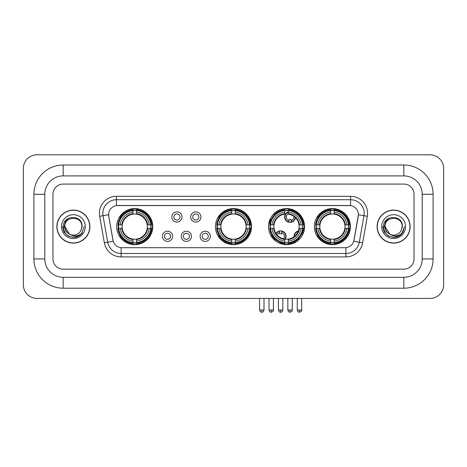 <?xml version="1.0" encoding="UTF-8"?>
<svg xmlns="http://www.w3.org/2000/svg" width="467" height="467" viewBox="0 0 467 467"><rect width="100%" height="100%" fill="white"/><g stroke="black" fill="none" stroke-linecap="round" stroke-linejoin="round"><path stroke-width="0.7" d="M215.462 226.606A18.038 18.038 0 0 0 233.5 244.644A18.038 18.038 0 0 0 251.538 226.606A18.038 18.038 0 0 0 233.5 208.574A18.038 18.038 0 0 0 215.462 226.606M268.484 226.606A18.038 18.038 0 0 0 286.522 244.644A18.038 18.038 0 0 0 304.56 226.606A18.038 18.038 0 0 0 286.522 208.574A18.038 18.038 0 0 0 268.484 226.606M314.361 226.606A18.038 18.038 0 0 0 332.399 244.644A18.038 18.038 0 0 0 350.437 226.606A18.038 18.038 0 0 0 332.399 208.574A18.038 18.038 0 0 0 314.361 226.606M116.703 226.606A18.038 18.038 0 0 0 134.735 244.644A18.038 18.038 0 0 0 152.773 226.606A18.038 18.038 0 0 0 134.735 208.574A18.038 18.038 0 0 0 116.703 226.606M172.615 236.308A5.102 5.102 0 0 1 167.513 241.41A5.102 5.102 0 0 1 162.405 236.308A5.102 5.102 0 0 1 167.513 231.2A5.102 5.102 0 0 1 172.615 236.308M164.448 236.308A3.065 3.065 0 0 0 167.513 239.373A3.065 3.065 0 0 0 170.572 236.308A3.065 3.065 0 0 0 167.513 233.243A3.065 3.065 0 0 0 164.448 236.308M191.47 236.308A5.102 5.102 0 0 1 186.368 241.41A5.102 5.102 0 0 1 181.26 236.308A5.102 5.102 0 0 1 186.368 231.2A5.102 5.102 0 0 1 191.47 236.308M183.303 236.308A3.065 3.065 0 0 0 186.368 239.373A3.065 3.065 0 0 0 189.427 236.308A3.065 3.065 0 0 0 186.368 233.243A3.065 3.065 0 0 0 183.303 236.308M210.325 236.308A5.102 5.102 0 0 1 205.217 241.41A5.102 5.102 0 0 1 200.115 236.308A5.102 5.102 0 0 1 205.217 231.2A5.102 5.102 0 0 1 210.325 236.308M202.158 236.308A3.065 3.065 0 0 0 205.217 239.373A3.065 3.065 0 0 0 208.282 236.308A3.065 3.065 0 0 0 205.217 233.243A3.065 3.065 0 0 0 202.158 236.308M182.042 216.98A5.102 5.102 0 0 1 176.94 222.082A5.102 5.102 0 0 1 171.833 216.98A5.102 5.102 0 0 1 176.94 211.872A5.102 5.102 0 0 1 182.042 216.98M173.876 216.98A3.065 3.065 0 0 0 176.94 220.039A3.065 3.065 0 0 0 179.999 216.98A3.065 3.065 0 0 0 176.94 213.915A3.065 3.065 0 0 0 173.876 216.98M200.898 216.98A5.102 5.102 0 0 1 195.79 222.082A5.102 5.102 0 0 1 190.688 216.98A5.102 5.102 0 0 1 195.79 211.872A5.102 5.102 0 0 1 200.898 216.98M192.731 216.98A3.065 3.065 0 0 0 195.79 220.039A3.065 3.065 0 0 0 198.854 216.98A3.065 3.065 0 0 0 195.79 213.915A3.065 3.065 0 0 0 192.731 216.98M104.351 242.834L99.669 216.291A17.016 17.016 0 0 1 116.429 196.321L350.571 196.321A17.016 17.016 0 0 1 367.331 216.291L362.649 242.834A17.016 17.016 0 0 1 345.889 256.897L121.111 256.897A17.016 17.016 0 0 1 104.351 242.834L107.702 242.245L103.02 215.701A13.613 13.613 0 0 1 116.429 199.724L350.571 199.724A13.613 13.613 0 0 1 363.98 215.701L359.298 242.245A13.613 13.613 0 0 1 345.889 253.493L121.111 253.493A13.613 13.613 0 0 1 107.702 242.245L113.224 241.27L108.741 216.291A9.188 9.188 0 0 1 117.789 205.509L349.211 205.509A9.188 9.188 0 0 1 358.259 216.291L354.056 240.114A9.188 9.188 0 0 1 345.008 247.708L121.992 247.708A9.188 9.188 0 0 1 112.944 240.114L108.741 216.291L108.7 213.337M118.32 228.31A16.508 16.508 0 0 1 118.32 224.907M315.978 228.31A16.508 16.508 0 0 1 315.978 224.907M270.107 228.31A16.508 16.508 0 0 1 270.107 224.907M217.085 228.31A16.508 16.508 0 0 1 217.085 224.907M56.875 226.606A16.508 16.508 0 0 0 73.377 243.114A16.508 16.508 0 0 0 89.886 226.606A16.508 16.508 0 0 0 73.377 210.103A16.508 16.508 0 0 0 56.875 226.606M377.114 226.606A16.508 16.508 0 0 0 393.623 243.114A16.508 16.508 0 0 0 410.125 226.606A16.508 16.508 0 0 0 393.623 210.103A16.508 16.508 0 0 0 377.114 226.606M116.429 196.321L116.429 205.608L350.571 205.608L350.571 196.321M345.008 247.708L121.992 247.708M367.331 216.291L358.399 214.715L353.776 241.27L362.649 242.834M354.056 240.114L354.004 240.406M112.996 240.406L112.944 240.114M414.042 194.278A10.21 10.21 0 0 0 403.832 184.068L63.168 184.068A10.21 10.21 0 0 0 52.958 194.278L52.958 258.94A10.21 10.21 0 0 0 63.168 269.15L403.832 269.15A10.21 10.21 0 0 0 414.042 258.94L414.042 194.278A10.21 10.21 0 0 0 403.832 184.068L63.168 184.068A10.21 10.21 0 0 0 52.958 194.278L52.958 258.94A10.21 10.21 0 0 0 63.168 269.15L403.832 269.15A10.21 10.21 0 0 0 414.042 258.94L414.042 194.278M89.711 226.606A16.333 16.333 0 0 0 73.377 210.273A16.333 16.333 0 0 0 57.044 226.606A16.333 16.333 0 0 0 73.377 242.945A16.333 16.333 0 0 0 89.711 226.606M84.223 226.606L81.544 233.745L80.026 235.181M70.184 234.644L65.964 231.539L64.218 226.606L65.304 221.807L68.661 218.223M69.443 234.154L64.872 226.606C64.347 215.631 82.408 215.631 81.888 226.606L80.954 230.482L82.093 226.606C82.933 214.324 62.922 214.622 63.296 226.606C63.973 233.844 67.96 237.405 75.263 237.289C78.234 236.716 80.593 235.199 82.332 232.735C78.403 236.506 74.148 236.997 69.56 234.212L64.872 226.606C64.347 215.631 82.408 215.631 81.888 226.606L80.954 230.482A8.505 8.505 0 0 1 69.56 234.212L64.872 226.606C64.347 215.631 82.408 215.631 81.888 226.606L80.954 230.482M69.56 234.212C66.583 232.572 65.018 230.038 64.872 226.606C64.347 215.631 82.408 215.631 81.888 226.606M61.469 226.606A11.908 11.908 0 0 0 73.377 238.52A11.908 11.908 0 0 0 85.292 226.606A11.908 11.908 0 0 0 73.377 214.697A11.908 11.908 0 0 0 61.469 226.606M82.332 232.735L79.285 235.707M79.215 235.753L75.263 237.289L79.232 235.736L75.263 237.289L79.232 235.736L73.377 237.458L67.954 236.004L63.985 232.035L62.531 226.606M409.956 226.606A16.333 16.333 0 0 0 393.623 210.273A16.333 16.333 0 0 0 377.289 226.606A16.333 16.333 0 0 0 393.623 242.945A16.333 16.333 0 0 0 409.956 226.606M399.466 235.747L395.561 237.283L399.466 235.747L395.561 237.283L399.466 235.747L393.623 237.458L388.2 236.004L384.23 232.035L382.777 226.606L384.23 232.035L388.2 236.004L393.623 237.458L399.046 236.004L403.015 232.035L404.469 226.606L401.789 233.745L400.272 235.181M390.43 234.644L386.209 231.539L384.464 226.606L385.544 221.807L388.906 218.223M389.805 234.212C386.828 232.572 385.263 230.038 385.112 226.606C384.592 215.631 402.653 215.631 402.128 226.606L401.2 230.482A8.505 8.505 0 0 1 389.805 234.212L385.112 226.606C384.592 215.631 402.653 215.631 402.128 226.606L401.2 230.482L402.338 226.606C403.179 214.324 383.168 214.622 383.541 226.606C384.218 233.844 388.205 237.405 395.508 237.289C398.479 236.716 400.838 235.199 402.577 232.735C398.649 236.506 394.393 236.997 389.805 234.212L389.77 234.195M402.128 226.606C402.653 215.631 384.592 215.631 385.112 226.606C384.592 215.631 402.653 215.631 402.128 226.606L401.2 230.482M381.708 226.606A11.908 11.908 0 0 0 393.623 238.52A11.908 11.908 0 0 0 405.531 226.606A11.908 11.908 0 0 0 393.623 214.697A11.908 11.908 0 0 0 381.708 226.606M402.577 232.735L399.53 235.707M404.469 226.606L403.015 232.035L399.046 236.004L393.623 237.458L388.2 236.004L384.23 232.035L382.777 226.606L384.23 232.035L388.2 236.004L393.623 237.458L399.046 236.004L403.015 232.035L404.469 226.606L403.015 232.035L399.046 236.004L393.623 237.458L388.2 236.004L384.23 232.035L382.777 226.606M402.554 232.77L399.536 235.701L402.554 232.77M147.216 228.31A12.591 12.591 0 0 0 136.44 214.131L136.44 214.131A12.591 12.591 0 0 0 122.261 228.31A12.591 12.591 0 0 0 147.216 228.31L147.718 228.31L147.216 228.31A12.591 12.591 0 0 1 136.44 239.086L136.44 241.141A14.635 14.635 0 0 0 149.271 228.31L151.53 228.31A16.882 16.882 0 0 1 136.44 243.4L136.44 242.717A16.199 16.199 0 0 0 150.847 228.31M118.665 228.31A16.164 16.164 0 0 1 118.665 224.907M136.44 210.535A16.164 16.164 0 0 0 133.037 210.535M150.812 224.907A16.164 16.164 0 0 1 150.812 228.31M151.53 224.907A16.882 16.882 0 0 0 136.44 209.817L136.44 210.5A16.199 16.199 0 0 1 150.847 224.907L151.53 224.907M117.947 228.31A16.882 16.882 0 0 0 133.037 243.4L133.037 242.717A16.199 16.199 0 0 1 118.63 228.31L117.947 228.31M150.847 224.907L149.271 224.907A14.635 14.635 0 0 0 136.44 212.076L136.44 210.5M136.44 242.717L136.44 241.141M118.63 228.31L120.206 228.31A14.635 14.635 0 0 0 133.037 241.141L133.037 242.717M136.44 212.076L136.44 213.629A13.088 13.088 0 0 1 147.718 224.907L149.271 224.907M149.271 228.31L147.718 228.31A13.088 13.088 0 0 1 136.44 239.589M133.037 241.141L133.037 239.086A12.591 12.591 0 0 1 122.261 228.31L120.206 228.31M147.216 224.907L147.718 224.907M136.44 242.682A16.164 16.164 0 0 1 133.037 242.682M133.037 209.817A16.882 16.882 0 0 0 117.947 224.907L118.63 224.907A16.199 16.199 0 0 1 133.037 210.5L133.037 209.817M133.037 210.5L133.037 212.076A14.635 14.635 0 0 0 120.206 224.907L118.63 224.907M133.037 214.108L133.037 212.076M120.206 224.907L121.759 224.907A13.088 13.088 0 0 1 133.037 213.629M133.037 239.086L133.037 239.589A13.088 13.088 0 0 1 121.759 228.31M120.579 217.418L119.616 217.418A17.699 17.699 0 0 1 152.435 226.606A17.699 17.699 0 0 1 119.616 235.8L120.579 235.8M245.975 228.31A12.591 12.591 0 0 0 235.199 214.131L235.199 214.131A12.591 12.591 0 0 0 221.025 228.31A12.591 12.591 0 0 0 245.975 228.31L246.477 228.31L245.975 228.31A12.591 12.591 0 0 1 235.199 239.086L235.199 241.141A14.635 14.635 0 0 0 248.035 228.31L250.294 228.31A16.882 16.882 0 0 1 235.199 243.4L235.199 242.717A16.199 16.199 0 0 0 249.612 228.31M217.424 228.31A16.164 16.164 0 0 1 217.424 224.907M235.199 210.535A16.164 16.164 0 0 0 231.801 210.535M249.576 224.907A16.164 16.164 0 0 1 249.576 228.31M250.294 224.907A16.882 16.882 0 0 0 235.199 209.817L235.199 210.5A16.199 16.199 0 0 1 249.612 224.907L250.294 224.907M216.706 228.31A16.882 16.882 0 0 0 231.801 243.4L231.801 242.717A16.199 16.199 0 0 1 217.388 228.31L216.706 228.31M249.612 224.907L248.035 224.907A14.635 14.635 0 0 0 235.199 212.076L235.199 210.5M235.199 242.717L235.199 241.141M217.388 228.31L218.965 228.31A14.635 14.635 0 0 0 231.801 241.141L231.801 242.717M235.199 212.076L235.199 213.629A13.088 13.088 0 0 1 246.477 224.907L248.035 224.907M248.035 228.31L246.477 228.31A13.088 13.088 0 0 1 235.199 239.589M231.801 241.141L231.801 239.086A12.591 12.591 0 0 1 221.025 228.31L218.965 228.31M245.975 224.907L246.477 224.907M235.199 242.682A16.164 16.164 0 0 1 231.801 242.682M231.801 209.817A16.882 16.882 0 0 0 216.706 224.907L217.388 224.907A16.199 16.199 0 0 1 231.801 210.5L231.801 209.817M231.801 210.5L231.801 212.076A14.635 14.635 0 0 0 218.965 224.907L217.388 224.907M231.801 214.108L231.801 212.076M218.965 224.907L220.523 224.907A13.088 13.088 0 0 1 231.801 213.629M231.801 239.086L231.801 239.589A13.088 13.088 0 0 1 220.523 228.31M219.338 217.418L218.375 217.418A17.699 17.699 0 0 1 251.199 226.606A17.699 17.699 0 0 1 218.375 235.8L219.338 235.8M288.227 242.717L288.227 243.4A16.882 16.882 0 0 0 303.317 228.31L302.634 228.31A16.199 16.199 0 0 1 288.227 242.717L288.227 241.141A14.635 14.635 0 0 0 301.057 228.31L298.997 228.31A12.591 12.591 0 0 0 288.227 214.131L288.227 213.717A3.742 3.742 0 0 0 289.038 220.582L289.038 219.379A2.609 2.609 0 0 0 291.081 219.379L291.081 221.977A5.102 5.102 0 0 0 295.144 217.435M285.284 239.139A12.591 12.591 0 0 0 298.997 228.31L299.505 228.31A13.088 13.088 0 0 1 288.227 239.589L288.227 241.141M284.823 210.5L284.823 209.817A16.882 16.882 0 0 0 269.728 224.907L270.411 224.907A16.199 16.199 0 0 1 284.823 210.5L284.823 212.076A14.635 14.635 0 0 0 271.987 224.907L274.047 224.907A12.591 12.591 0 0 0 284.823 239.086L284.823 243.4A16.882 16.882 0 0 1 269.728 228.31L270.411 228.31A16.199 16.199 0 0 0 284.823 242.717M270.446 228.31A16.164 16.164 0 0 1 270.446 224.907M288.227 210.535A16.164 16.164 0 0 0 284.823 210.535M302.598 224.907A16.164 16.164 0 0 1 302.598 228.31M303.317 224.907A16.882 16.882 0 0 0 288.227 209.817L288.227 210.5A16.199 16.199 0 0 1 302.634 224.907L303.317 224.907M302.634 224.907L301.057 224.907A14.635 14.635 0 0 0 288.227 212.076L288.227 210.5M301.057 228.31L302.634 228.31M270.411 228.31L271.987 228.31A14.635 14.635 0 0 0 284.823 241.141M288.227 212.076L288.227 214.131A12.591 12.591 0 0 0 287.701 214.073M298.997 224.907L301.057 224.907M284.823 239.086A12.591 12.591 0 0 1 274.047 228.31L271.987 228.31M288.227 239.104L288.227 239.589M288.227 242.682A16.164 16.164 0 0 1 284.823 242.682M271.987 224.907L270.411 224.907M284.823 213.629A13.088 13.088 0 0 0 273.545 224.907L274.047 224.907A12.591 12.591 0 0 1 284.823 214.131L284.823 212.076M284.823 214.131A12.591 12.591 0 0 1 285.465 214.061M276.137 212.281A17.699 17.699 0 0 1 303.678 230.943M295.529 241.842A17.699 17.699 0 0 1 280.083 243.091M274.87 239.927A17.699 17.699 0 0 1 271.397 235.8L272.36 235.8M344.874 228.31A12.591 12.591 0 0 0 334.098 214.131L334.098 214.131A12.591 12.591 0 0 0 319.924 228.31A12.591 12.591 0 0 0 344.874 228.31L345.376 228.31L344.874 228.31A12.591 12.591 0 0 1 334.098 239.086L334.098 241.141A14.635 14.635 0 0 0 346.934 228.31L349.193 228.31A16.882 16.882 0 0 1 334.098 243.4L334.098 242.717A16.199 16.199 0 0 0 348.51 228.31M316.322 228.31A16.164 16.164 0 0 1 316.322 224.907M334.098 210.535A16.164 16.164 0 0 0 330.694 210.535M348.475 224.907A16.164 16.164 0 0 1 348.475 228.31M349.193 224.907A16.882 16.882 0 0 0 334.098 209.817L334.098 210.5A16.199 16.199 0 0 1 348.51 224.907L349.193 224.907M315.604 228.31A16.882 16.882 0 0 0 330.694 243.4L330.694 242.717A16.199 16.199 0 0 1 316.287 228.31L315.604 228.31M348.51 224.907L346.934 224.907A14.635 14.635 0 0 0 334.098 212.076L334.098 210.5M334.098 242.717L334.098 241.141M316.287 228.31L317.864 228.31A14.635 14.635 0 0 0 330.694 241.141L330.694 242.717M334.098 212.076L334.098 213.629A13.088 13.088 0 0 1 345.376 224.907L346.934 224.907M346.934 228.31L345.376 228.31A13.088 13.088 0 0 1 334.098 239.589M330.694 241.141L330.694 239.086A12.591 12.591 0 0 1 319.924 228.31L317.864 228.31M344.874 224.907L345.376 224.907M334.098 242.682A16.164 16.164 0 0 1 330.694 242.682M330.694 209.817A16.882 16.882 0 0 0 315.604 224.907L316.287 224.907A16.199 16.199 0 0 1 330.694 210.5L330.694 209.817M330.694 210.5L330.694 212.076A14.635 14.635 0 0 0 317.864 224.907L316.287 224.907M330.694 214.108L330.694 212.076M317.864 224.907L319.416 224.907A13.088 13.088 0 0 1 330.694 213.629M330.694 239.086L330.694 239.589A13.088 13.088 0 0 1 319.416 228.31M318.237 217.418L317.274 217.418A17.699 17.699 0 0 1 350.092 226.606A17.699 17.699 0 0 1 317.274 235.8L318.237 235.8M275.588 213.746A5.446 5.446 0 0 0 274.806 212.894M271.169 219.589A2.609 2.609 0 0 1 270.189 219.379L270.189 220.582A3.742 3.742 0 0 1 269.605 220.36M275.332 213.968A5.102 5.102 0 0 0 274.549 213.115M274.339 214.925A3.742 3.742 0 0 0 273.563 214.067M269.179 221.662A5.102 5.102 0 0 0 270.189 221.977L270.189 222.327A5.446 5.446 0 0 0 270.195 222.327A5.446 5.446 0 0 1 269.085 221.994M270.189 221.977L270.189 220.582M268.782 223.337A6.807 6.807 0 0 0 269.903 223.658M276.662 212.905A6.807 6.807 0 0 0 275.892 212.036M288.227 212.216A5.102 5.102 0 0 0 289.038 221.977L289.038 222.327A5.446 5.446 0 0 1 288.227 211.849M291.081 220.582A3.742 3.742 0 0 0 293.743 216.291M289.038 221.977L289.038 220.582M289.038 222.327A5.446 5.446 0 0 0 295.453 217.733M294.21 211.58A6.807 6.807 0 0 0 290.398 210.179M291.081 222.327L291.081 221.977M275.974 233.488A5.446 5.446 0 0 1 281.654 230.961L281.654 233.903A2.609 2.609 0 0 0 279.616 233.903L279.616 232.706A3.742 3.742 0 0 0 277.129 234.994M284.823 239.793A5.446 5.446 0 0 0 281.654 230.961M284.823 239.227A5.102 5.102 0 0 0 281.654 231.305M283.416 238.812A3.742 3.742 0 0 0 281.654 232.706M279.616 232.706L279.616 230.961M279.616 231.305A5.102 5.102 0 0 0 276.19 233.804M274.17 238.112L274.17 238.433A6.807 6.807 0 0 0 275.851 241.153M278.542 242.787A6.807 6.807 0 0 0 282.214 242.928M294.058 236.699A5.446 5.446 0 0 1 298.331 230.99M303.521 232.648A5.446 5.446 0 0 0 302.575 231.825M299.715 238.911A2.609 2.609 0 0 1 298.466 238.713L298.466 239.91A3.742 3.742 0 0 1 297.467 239.46M297.123 233.407A3.742 3.742 0 0 0 296.037 234.854M303.387 233.01A5.102 5.102 0 0 0 302.464 232.157M302.756 234.475A3.742 3.742 0 0 0 301.939 233.477M297.117 241.206A5.446 5.446 0 0 1 296.06 240.534M298.18 231.375A5.102 5.102 0 0 0 294.385 236.442M296.352 240.336A5.102 5.102 0 0 0 297.426 240.978M294.852 241.293A6.807 6.807 0 0 0 295.839 242.052M303.97 231.183A6.807 6.807 0 0 0 302.96 230.453M63.168 165.009L63.168 175.901L403.832 175.901L403.832 165.009A29.269 29.269 0 0 1 433.102 194.278A29.269 29.269 0 0 0 403.832 165.009L63.168 165.009A29.269 29.269 0 0 0 33.898 194.278L33.898 258.94A29.269 29.269 0 0 0 63.168 288.209L403.832 288.209A29.269 29.269 0 0 0 433.102 258.94L433.102 194.278L422.209 194.278A18.376 18.376 0 0 0 403.832 175.901L63.168 175.901A18.376 18.376 0 0 0 44.791 194.278L44.791 258.94A18.376 18.376 0 0 0 63.168 277.316L403.832 277.316A18.376 18.376 0 0 0 422.209 258.94L422.209 194.278L422.209 258.94L433.102 258.94M443.65 168.412A13.613 13.613 0 0 0 430.037 154.799L36.963 154.799A13.613 13.613 0 0 0 23.35 168.412L23.35 284.806A13.613 13.613 0 0 0 36.963 298.419L430.037 298.419A13.613 13.613 0 0 0 443.65 284.806L443.65 168.412M99.669 216.291L103.02 215.701A13.613 13.613 0 0 1 102.816 213.337M103.02 215.701L108.601 214.715M345.889 247.668L345.889 256.897M121.111 256.897L121.111 247.668M133.037 242.834A16.316 16.316 0 0 0 136.44 242.834M150.969 228.31A16.316 16.316 0 0 0 150.969 224.907M136.44 210.378A16.316 16.316 0 0 0 133.037 210.378M231.801 242.834A16.316 16.316 0 0 0 235.199 242.834M249.728 228.31A16.316 16.316 0 0 0 249.728 224.907M235.199 210.378A16.316 16.316 0 0 0 231.801 210.378M288.227 239.086A12.591 12.591 0 0 0 298.997 228.31M299.505 224.907A13.088 13.088 0 0 0 288.227 213.629M273.545 228.31A13.088 13.088 0 0 0 284.823 239.589M284.823 242.834A16.316 16.316 0 0 0 288.227 242.834M302.75 228.31A16.316 16.316 0 0 0 302.75 224.907M288.227 210.378A16.316 16.316 0 0 0 284.823 210.378M330.694 242.834A16.316 16.316 0 0 0 334.098 242.834M348.627 228.31A16.316 16.316 0 0 0 348.627 224.907M334.098 210.378A16.316 16.316 0 0 0 330.694 210.378M271.21 309.989L268.998 309.989C269.383 311.565 270.119 312.3 271.21 312.201L271.21 309.989L273.423 309.989L273.423 298.419M290.06 309.989L287.847 309.989C288.238 311.565 288.974 312.3 290.06 312.201L290.06 309.989L292.272 309.989L292.272 298.419M261.783 309.989L259.57 309.989C259.956 311.565 260.691 312.3 261.783 312.201L261.783 309.989L263.995 309.989L263.995 298.419M280.632 309.989L278.425 309.989C278.811 311.565 279.546 312.3 280.632 312.201L280.632 309.989L282.844 309.989L282.844 298.419M299.487 309.989L297.275 309.989C297.66 311.565 298.401 312.3 299.487 312.201L299.487 309.989L301.7 309.989L301.7 298.419M403.832 288.209L403.832 277.316L63.168 277.316L63.168 288.209M33.898 258.94L44.791 258.94L44.791 194.278L33.898 194.278M268.998 309.989L268.998 298.419M273.423 309.989C273.866 310.695 273.131 311.431 271.21 312.201M287.847 309.989L287.847 298.419M292.272 309.989C292.721 310.695 291.986 311.431 290.06 312.201M259.57 309.989L259.57 298.419M263.995 309.989C263.61 311.565 262.868 312.3 261.783 312.201M278.425 309.989L278.425 298.419M282.844 309.989C282.459 311.565 281.724 312.3 280.632 312.201M297.275 309.989L297.275 298.419M301.7 309.989C302.149 310.695 301.413 311.431 299.487 312.201"/></g></svg>
